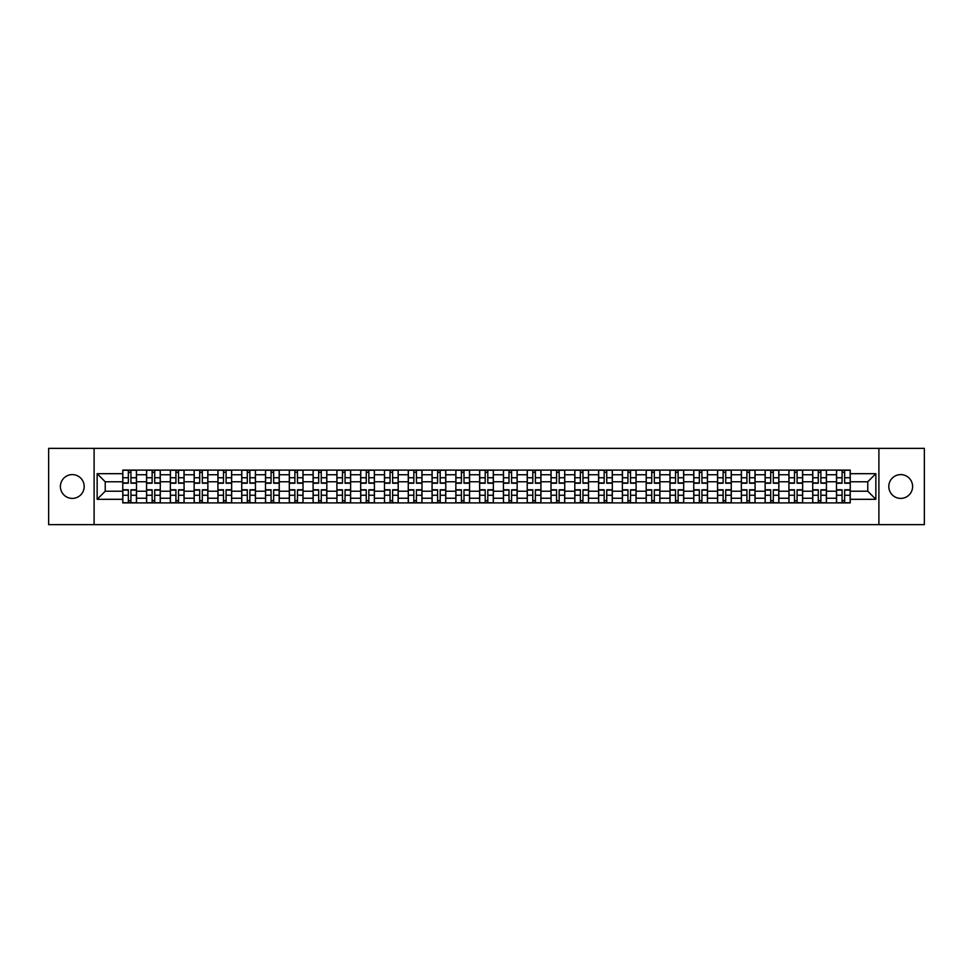 <?xml version="1.0" encoding="UTF-8"?>
<svg xmlns="http://www.w3.org/2000/svg" width="973" height="973" viewBox="0 0 973 973"><rect width="100%" height="100%" fill="white"/><g stroke="black" fill="none" stroke-linecap="round" stroke-linejoin="round"><path stroke-width="1.46" d="M900.706 474.605A11.895 11.895 0 0 0 888.811 486.5A11.895 11.895 0 0 0 900.706 498.395A11.895 11.895 0 0 0 912.601 486.5A11.895 11.895 0 0 0 900.706 474.605M72.294 474.605A11.895 11.895 0 0 0 60.399 486.5A11.895 11.895 0 0 0 72.294 498.395A11.895 11.895 0 0 0 84.189 486.5A11.895 11.895 0 0 0 72.294 474.605M878.899 524.629L924.35 524.629L924.35 448.371L48.65 448.371L48.65 524.629L878.899 524.629L878.899 448.371M146.558 502.895L146.558 474.751L136.5 474.751L136.5 502.895M136.5 474.751L136.5 470.105M146.558 474.751L146.558 470.105M160.29 470.105L160.29 502.895M170.348 502.895L170.348 470.105M184.079 470.105L184.079 502.895M194.138 502.895L194.138 470.105M207.869 470.105L207.869 502.895M217.928 502.895L217.928 470.105M231.659 470.105L231.659 502.895M241.73 502.895L241.73 470.105M255.449 470.105L255.449 502.895M265.52 502.895L265.52 470.105M279.239 470.105L279.239 502.895M289.309 502.895L289.309 470.105M303.029 470.105L303.029 502.895M313.099 502.895L313.099 470.105M326.819 470.105L326.819 502.895M336.889 502.895L336.889 470.105M350.621 470.105L350.621 502.895M360.679 502.895L360.679 470.105M374.41 470.105L374.41 502.895M384.469 502.895L384.469 470.105M398.2 470.105L398.2 502.895M408.259 502.895L408.259 470.105M421.99 470.105L421.99 502.895M432.061 502.895L432.061 470.105M445.78 470.105L445.78 502.895M455.851 502.895L455.851 470.105M469.57 470.105L469.57 502.895M479.64 502.895L479.64 470.105M493.36 470.105L493.36 502.895M503.43 502.895L503.43 470.105M517.149 470.105L517.149 502.895M527.22 502.895L527.22 470.105M540.939 470.105L540.939 502.895M551.01 502.895L551.01 470.105M564.741 470.105L564.741 502.895M574.8 502.895L574.8 470.105M588.531 470.105L588.531 502.895M598.59 502.895L598.59 470.105M612.321 470.105L612.321 502.895M622.379 502.895L622.379 470.105M636.111 470.105L636.111 502.895M646.181 502.895L646.181 470.105M659.901 470.105L659.901 502.895M669.971 502.895L669.971 470.105M683.691 470.105L683.691 502.895M693.761 502.895L693.761 470.105M707.48 470.105L707.48 502.895M717.551 502.895L717.551 470.105M731.27 470.105L731.27 502.895M741.341 502.895L741.341 470.105M755.072 470.105L755.072 502.895M765.131 502.895L765.131 470.105M778.862 470.105L778.862 502.895M788.921 502.895L788.921 470.105M802.652 470.105L802.652 502.895M812.71 502.895L812.71 470.105M826.442 470.105L826.442 502.895M836.5 502.895L836.5 470.105M836.5 491.231L826.442 491.231M812.71 491.231L802.652 491.231M788.921 491.231L778.862 491.231M765.131 491.231L755.072 491.231M741.341 491.231L731.27 491.231M717.551 491.231L707.48 491.231M693.761 491.231L683.691 491.231M669.971 491.231L659.901 491.231M646.181 491.231L636.111 491.231M622.379 491.231L612.321 491.231M598.59 491.231L588.531 491.231M574.8 491.231L564.741 491.231M551.01 491.231L540.939 491.231M527.22 491.231L517.149 491.231M503.43 491.231L493.36 491.231M479.64 491.231L469.57 491.231M455.851 491.231L445.78 491.231M432.061 491.231L421.99 491.231M408.259 491.231L398.2 491.231M384.469 491.231L374.41 491.231M360.679 491.231L350.621 491.231M336.889 491.231L326.819 491.231M313.099 491.231L303.029 491.231M289.309 491.231L279.239 491.231M265.52 491.231L255.449 491.231M241.73 491.231L231.659 491.231M217.928 491.231L207.869 491.231M194.138 491.231L184.079 491.231M170.348 491.231L160.29 491.231M146.558 491.231L136.5 491.231M836.5 481.769L826.442 481.769M812.71 481.769L802.652 481.769M788.921 481.769L778.862 481.769M765.131 481.769L755.072 481.769M741.341 481.769L731.27 481.769M717.551 481.769L707.48 481.769M693.761 481.769L683.691 481.769M669.971 481.769L659.901 481.769M646.181 481.769L636.111 481.769M622.379 481.769L612.321 481.769M598.59 481.769L588.531 481.769M574.8 481.769L564.741 481.769M551.01 481.769L540.939 481.769M527.22 481.769L517.149 481.769M503.43 481.769L493.36 481.769M479.64 481.769L469.57 481.769M455.851 481.769L445.78 481.769M432.061 481.769L421.99 481.769M408.259 481.769L398.2 481.769M384.469 481.769L374.41 481.769M360.679 481.769L350.621 481.769M336.889 481.769L326.819 481.769M313.099 481.769L303.029 481.769M289.309 481.769L279.239 481.769M265.52 481.769L255.449 481.769M241.73 481.769L231.659 481.769M217.928 481.769L207.869 481.769M194.138 481.769L184.079 481.769M170.348 481.769L160.29 481.769M146.558 481.769L136.5 481.769M105.23 491.231L122.768 491.231L122.768 481.769L105.23 481.769L105.23 491.231L97.142 499.307L97.142 473.693L122.768 473.693L122.768 481.769M850.232 481.769L850.232 491.231L867.77 491.231L867.77 481.769L850.232 481.769L850.232 470.105L122.768 470.105L122.768 473.693M850.232 473.693L875.858 473.693L875.858 499.307L850.232 499.307L850.232 491.231M122.768 491.231L122.768 502.895L850.232 502.895L850.232 499.307M122.768 499.307L97.142 499.307M94.101 524.629L94.101 448.371M130.929 500.609L128.339 500.609M128.339 472.392L130.929 472.392M154.719 500.609L152.129 500.609M152.129 472.392L154.719 472.392M178.509 500.609L175.918 500.609M175.918 472.392L178.509 472.392M202.299 500.609L199.708 500.609M199.708 472.392L202.299 472.392M226.089 500.609L223.498 500.609M223.498 472.392L226.089 472.392M249.879 500.609L247.288 500.609M247.288 472.392L249.879 472.392M273.681 500.609L271.078 500.609M271.078 472.392L273.681 472.392M297.47 500.609L294.88 500.609M294.88 472.392L297.47 472.392M321.26 500.609L318.67 500.609M318.67 472.392L321.26 472.392M345.05 500.609L342.46 500.609M342.46 472.392L345.05 472.392M368.84 500.609L366.249 500.609M366.249 472.392L368.84 472.392M392.63 500.609L390.039 500.609M390.039 472.392L392.63 472.392M416.42 500.609L413.829 500.609M413.829 472.392L416.42 472.392M440.21 500.609L437.619 500.609M437.619 472.392L440.21 472.392M463.999 500.609L461.409 500.609M461.409 472.392L463.999 472.392M487.801 500.609L485.199 500.609M485.199 472.392L487.801 472.392M511.591 500.609L509.001 500.609M509.001 472.392L511.591 472.392M535.381 500.609L532.79 500.609M532.79 472.392L535.381 472.392M559.171 500.609L556.58 500.609M556.58 472.392L559.171 472.392M582.961 500.609L580.37 500.609M580.37 472.392L582.961 472.392M606.751 500.609L604.16 500.609M604.16 472.392L606.751 472.392M630.54 500.609L627.95 500.609M627.95 472.392L630.54 472.392M654.33 500.609L651.74 500.609M651.74 472.392L654.33 472.392M678.12 500.609L675.53 500.609M675.53 472.392L678.12 472.392M701.922 500.609L699.319 500.609M699.319 472.392L701.922 472.392M725.712 500.609L723.121 500.609M723.121 472.392L725.712 472.392M749.502 500.609L746.911 500.609M746.911 472.392L749.502 472.392M773.292 500.609L770.701 500.609M770.701 472.392L773.292 472.392M797.082 500.609L794.491 500.609M794.491 472.392L797.082 472.392M820.871 500.609L818.281 500.609M818.281 472.392L820.871 472.392M844.661 500.609L842.071 500.609M842.071 472.392L844.661 472.392M97.142 473.693L105.23 481.769M867.77 491.231L875.858 499.307M867.77 481.769L875.858 473.693M130.929 483.216L130.929 470.263L136.415 470.263L136.415 483.216L130.929 483.216M128.339 472.246L130.929 472.246M128.339 470.263L122.841 470.263L122.841 483.216L128.339 483.216L128.339 470.263L130.929 470.263M128.339 489.784L128.339 502.737L122.841 502.737L122.841 489.784L128.339 489.784M130.929 500.754L128.339 500.754M130.929 502.737L136.415 502.737L136.415 489.784L130.929 489.784L130.929 502.737L128.339 502.737M154.719 483.216L154.719 470.263L160.204 470.263L160.204 483.216L154.719 483.216M152.129 472.246L154.719 472.246M152.129 470.263L146.631 470.263L146.631 483.216L152.129 483.216L152.129 470.263L154.719 470.263M178.509 483.216L178.509 470.263L184.006 470.263L184.006 483.216L178.509 483.216M175.918 472.246L178.509 472.246M175.918 470.263L170.433 470.263L170.433 483.216L175.918 483.216L175.918 470.263L178.509 470.263M152.129 489.784L152.129 502.737L146.631 502.737L146.631 489.784L152.129 489.784M154.719 500.754L152.129 500.754M154.719 502.737L160.204 502.737L160.204 489.784L154.719 489.784L154.719 502.737L152.129 502.737M175.918 489.784L175.918 502.737L170.433 502.737L170.433 489.784L175.918 489.784M178.509 500.754L175.918 500.754M178.509 502.737L184.006 502.737L184.006 489.784L178.509 489.784L178.509 502.737L175.918 502.737M202.299 483.216L202.299 470.263L207.796 470.263L207.796 483.216L202.299 483.216M199.708 472.246L202.299 472.246M199.708 470.263L194.223 470.263L194.223 483.216L199.708 483.216L199.708 470.263L202.299 470.263M226.089 483.216L226.089 470.263L231.586 470.263L231.586 483.216L226.089 483.216M223.498 472.246L226.089 472.246M223.498 470.263L218.013 470.263L218.013 483.216L223.498 483.216L223.498 470.263L226.089 470.263M249.879 483.216L249.879 470.263L255.376 470.263L255.376 483.216L249.879 483.216M247.288 472.246L249.879 472.246M247.288 470.263L241.803 470.263L241.803 483.216L247.288 483.216L247.288 470.263L249.879 470.263M199.708 489.784L199.708 502.737L194.223 502.737L194.223 489.784L199.708 489.784M202.299 500.754L199.708 500.754M202.299 502.737L207.796 502.737L207.796 489.784L202.299 489.784L202.299 502.737L199.708 502.737M223.498 489.784L223.498 502.737L218.013 502.737L218.013 489.784L223.498 489.784M226.089 500.754L223.498 500.754M226.089 502.737L231.586 502.737L231.586 489.784L226.089 489.784L226.089 502.737L223.498 502.737M247.288 489.784L247.288 502.737L241.803 502.737L241.803 489.784L247.288 489.784M249.879 500.754L247.288 500.754M249.879 502.737L255.376 502.737L255.376 489.784L249.879 489.784L249.879 502.737L247.288 502.737M273.681 483.216L273.681 470.263L279.166 470.263L279.166 483.216L273.681 483.216M271.078 472.246L273.681 472.246M271.078 470.263L265.593 470.263L265.593 483.216L271.078 483.216L271.078 470.263L273.681 470.263M271.078 489.784L271.078 502.737L265.593 502.737L265.593 489.784L271.078 489.784M273.681 500.754L271.078 500.754M273.681 502.737L279.166 502.737L279.166 489.784L273.681 489.784L273.681 502.737L271.078 502.737M297.47 483.216L297.47 470.263L302.956 470.263L302.956 483.216L297.47 483.216M294.88 472.246L297.47 472.246M294.88 470.263L289.382 470.263L289.382 483.216L294.88 483.216L294.88 470.263L297.47 470.263M294.88 489.784L294.88 502.737L289.382 502.737L289.382 489.784L294.88 489.784M297.47 500.754L294.88 500.754M297.47 502.737L302.956 502.737L302.956 489.784L297.47 489.784L297.47 502.737L294.88 502.737M321.26 483.216L321.26 470.263L326.746 470.263L326.746 483.216L321.26 483.216M318.67 472.246L321.26 472.246M318.67 470.263L313.172 470.263L313.172 483.216L318.67 483.216L318.67 470.263L321.26 470.263M318.67 489.784L318.67 502.737L313.172 502.737L313.172 489.784L318.67 489.784M321.26 500.754L318.67 500.754M321.26 502.737L326.746 502.737L326.746 489.784L321.26 489.784L321.26 502.737L318.67 502.737M345.05 483.216L345.05 470.263L350.535 470.263L350.535 483.216L345.05 483.216M342.46 472.246L345.05 472.246M342.46 470.263L336.962 470.263L336.962 483.216L342.46 483.216L342.46 470.263L345.05 470.263M342.46 489.784L342.46 502.737L336.962 502.737L336.962 489.784L342.46 489.784M345.05 500.754L342.46 500.754M345.05 502.737L350.535 502.737L350.535 489.784L345.05 489.784L345.05 502.737L342.46 502.737M368.84 483.216L368.84 470.263L374.325 470.263L374.325 483.216L368.84 483.216M366.249 472.246L368.84 472.246M366.249 470.263L360.752 470.263L360.752 483.216L366.249 483.216L366.249 470.263L368.84 470.263M392.63 483.216L392.63 470.263L398.127 470.263L398.127 483.216L392.63 483.216M390.039 472.246L392.63 472.246M390.039 470.263L384.554 470.263L384.554 483.216L390.039 483.216L390.039 470.263L392.63 470.263M416.42 483.216L416.42 470.263L421.917 470.263L421.917 483.216L416.42 483.216M413.829 472.246L416.42 472.246M413.829 470.263L408.344 470.263L408.344 483.216L413.829 483.216L413.829 470.263L416.42 470.263M440.21 483.216L440.21 470.263L445.707 470.263L445.707 483.216L440.21 483.216M437.619 472.246L440.21 472.246M437.619 470.263L432.134 470.263L432.134 483.216L437.619 483.216L437.619 470.263L440.21 470.263M463.999 483.216L463.999 470.263L469.497 470.263L469.497 483.216L463.999 483.216M461.409 472.246L463.999 472.246M461.409 470.263L455.923 470.263L455.923 483.216L461.409 483.216L461.409 470.263L463.999 470.263M487.801 483.216L487.801 470.263L493.287 470.263L493.287 483.216L487.801 483.216M485.199 472.246L487.801 472.246M485.199 470.263L479.713 470.263L479.713 483.216L485.199 483.216L485.199 470.263L487.801 470.263M366.249 489.784L366.249 502.737L360.752 502.737L360.752 489.784L366.249 489.784M368.84 500.754L366.249 500.754M368.84 502.737L374.325 502.737L374.325 489.784L368.84 489.784L368.84 502.737L366.249 502.737M390.039 489.784L390.039 502.737L384.554 502.737L384.554 489.784L390.039 489.784M392.63 500.754L390.039 500.754M392.63 502.737L398.127 502.737L398.127 489.784L392.63 489.784L392.63 502.737L390.039 502.737M413.829 489.784L413.829 502.737L408.344 502.737L408.344 489.784L413.829 489.784M416.42 500.754L413.829 500.754M416.42 502.737L421.917 502.737L421.917 489.784L416.42 489.784L416.42 502.737L413.829 502.737M437.619 489.784L437.619 502.737L432.134 502.737L432.134 489.784L437.619 489.784M440.21 500.754L437.619 500.754M440.21 502.737L445.707 502.737L445.707 489.784L440.21 489.784L440.21 502.737L437.619 502.737M461.409 489.784L461.409 502.737L455.923 502.737L455.923 489.784L461.409 489.784M463.999 500.754L461.409 500.754M463.999 502.737L469.497 502.737L469.497 489.784L463.999 489.784L463.999 502.737L461.409 502.737M485.199 489.784L485.199 502.737L479.713 502.737L479.713 489.784L485.199 489.784M487.801 500.754L485.199 500.754M487.801 502.737L493.287 502.737L493.287 489.784L487.801 489.784L487.801 502.737L485.199 502.737M511.591 483.216L511.591 470.263L517.077 470.263L517.077 483.216L511.591 483.216M509.001 472.246L511.591 472.246M509.001 470.263L503.503 470.263L503.503 483.216L509.001 483.216L509.001 470.263L511.591 470.263M509.001 489.784L509.001 502.737L503.503 502.737L503.503 489.784L509.001 489.784M511.591 500.754L509.001 500.754M511.591 502.737L517.077 502.737L517.077 489.784L511.591 489.784L511.591 502.737L509.001 502.737M535.381 483.216L535.381 470.263L540.866 470.263L540.866 483.216L535.381 483.216M532.79 472.246L535.381 472.246M532.79 470.263L527.293 470.263L527.293 483.216L532.79 483.216L532.79 470.263L535.381 470.263M532.79 489.784L532.79 502.737L527.293 502.737L527.293 489.784L532.79 489.784M535.381 500.754L532.79 500.754M535.381 502.737L540.866 502.737L540.866 489.784L535.381 489.784L535.381 502.737L532.79 502.737M559.171 483.216L559.171 470.263L564.656 470.263L564.656 483.216L559.171 483.216M556.58 472.246L559.171 472.246M556.58 470.263L551.083 470.263L551.083 483.216L556.58 483.216L556.58 470.263L559.171 470.263M556.58 489.784L556.58 502.737L551.083 502.737L551.083 489.784L556.58 489.784M559.171 500.754L556.58 500.754M559.171 502.737L564.656 502.737L564.656 489.784L559.171 489.784L559.171 502.737L556.58 502.737M582.961 483.216L582.961 470.263L588.446 470.263L588.446 483.216L582.961 483.216M580.37 472.246L582.961 472.246M580.37 470.263L574.873 470.263L574.873 483.216L580.37 483.216L580.37 470.263L582.961 470.263M580.37 489.784L580.37 502.737L574.873 502.737L574.873 489.784L580.37 489.784M582.961 500.754L580.37 500.754M582.961 502.737L588.446 502.737L588.446 489.784L582.961 489.784L582.961 502.737L580.37 502.737M606.751 483.216L606.751 470.263L612.248 470.263L612.248 483.216L606.751 483.216M604.16 472.246L606.751 472.246M604.16 470.263L598.675 470.263L598.675 483.216L604.16 483.216L604.16 470.263L606.751 470.263M604.16 489.784L604.16 502.737L598.675 502.737L598.675 489.784L604.16 489.784M606.751 500.754L604.16 500.754M606.751 502.737L612.248 502.737L612.248 489.784L606.751 489.784L606.751 502.737L604.16 502.737M630.54 483.216L630.54 470.263L636.038 470.263L636.038 483.216L630.54 483.216M627.95 472.246L630.54 472.246M627.95 470.263L622.465 470.263L622.465 483.216L627.95 483.216L627.95 470.263L630.54 470.263M627.95 489.784L627.95 502.737L622.465 502.737L622.465 489.784L627.95 489.784M630.54 500.754L627.95 500.754M630.54 502.737L636.038 502.737L636.038 489.784L630.54 489.784L630.54 502.737L627.95 502.737M654.33 483.216L654.33 470.263L659.828 470.263L659.828 483.216L654.33 483.216M651.74 472.246L654.33 472.246M651.74 470.263L646.254 470.263L646.254 483.216L651.74 483.216L651.74 470.263L654.33 470.263M651.74 489.784L651.74 502.737L646.254 502.737L646.254 489.784L651.74 489.784M654.33 500.754L651.74 500.754M654.33 502.737L659.828 502.737L659.828 489.784L654.33 489.784L654.33 502.737L651.74 502.737M678.12 483.216L678.12 470.263L683.618 470.263L683.618 483.216L678.12 483.216M675.53 472.246L678.12 472.246M675.53 470.263L670.044 470.263L670.044 483.216L675.53 483.216L675.53 470.263L678.12 470.263M675.53 489.784L675.53 502.737L670.044 502.737L670.044 489.784L675.53 489.784M678.12 500.754L675.53 500.754M678.12 502.737L683.618 502.737L683.618 489.784L678.12 489.784L678.12 502.737L675.53 502.737M701.922 483.216L701.922 470.263L707.407 470.263L707.407 483.216L701.922 483.216M699.319 472.246L701.922 472.246M699.319 470.263L693.834 470.263L693.834 483.216L699.319 483.216L699.319 470.263L701.922 470.263M699.319 489.784L699.319 502.737L693.834 502.737L693.834 489.784L699.319 489.784M701.922 500.754L699.319 500.754M701.922 502.737L707.407 502.737L707.407 489.784L701.922 489.784L701.922 502.737L699.319 502.737M725.712 483.216L725.712 470.263L731.197 470.263L731.197 483.216L725.712 483.216M723.121 472.246L725.712 472.246M723.121 470.263L717.624 470.263L717.624 483.216L723.121 483.216L723.121 470.263L725.712 470.263M723.121 489.784L723.121 502.737L717.624 502.737L717.624 489.784L723.121 489.784M725.712 500.754L723.121 500.754M725.712 502.737L731.197 502.737L731.197 489.784L725.712 489.784L725.712 502.737L723.121 502.737M749.502 483.216L749.502 470.263L754.987 470.263L754.987 483.216L749.502 483.216M746.911 472.246L749.502 472.246M746.911 470.263L741.414 470.263L741.414 483.216L746.911 483.216L746.911 470.263L749.502 470.263M746.911 489.784L746.911 502.737L741.414 502.737L741.414 489.784L746.911 489.784M749.502 500.754L746.911 500.754M749.502 502.737L754.987 502.737L754.987 489.784L749.502 489.784L749.502 502.737L746.911 502.737M773.292 483.216L773.292 470.263L778.777 470.263L778.777 483.216L773.292 483.216M770.701 472.246L773.292 472.246M770.701 470.263L765.204 470.263L765.204 483.216L770.701 483.216L770.701 470.263L773.292 470.263M770.701 489.784L770.701 502.737L765.204 502.737L765.204 489.784L770.701 489.784M773.292 500.754L770.701 500.754M773.292 502.737L778.777 502.737L778.777 489.784L773.292 489.784L773.292 502.737L770.701 502.737M797.082 483.216L797.082 470.263L802.567 470.263L802.567 483.216L797.082 483.216M794.491 472.246L797.082 472.246M794.491 470.263L788.994 470.263L788.994 483.216L794.491 483.216L794.491 470.263L797.082 470.263M794.491 489.784L794.491 502.737L788.994 502.737L788.994 489.784L794.491 489.784M797.082 500.754L794.491 500.754M797.082 502.737L802.567 502.737L802.567 489.784L797.082 489.784L797.082 502.737L794.491 502.737M820.871 483.216L820.871 470.263L826.369 470.263L826.369 483.216L820.871 483.216M818.281 472.246L820.871 472.246M818.281 470.263L812.796 470.263L812.796 483.216L818.281 483.216L818.281 470.263L820.871 470.263M818.281 489.784L818.281 502.737L812.796 502.737L812.796 489.784L818.281 489.784M820.871 500.754L818.281 500.754M820.871 502.737L826.369 502.737L826.369 489.784L820.871 489.784L820.871 502.737L818.281 502.737M844.661 483.216L844.661 470.263L850.159 470.263L850.159 483.216L844.661 483.216M842.071 472.246L844.661 472.246M842.071 470.263L836.585 470.263L836.585 483.216L842.071 483.216L842.071 470.263L844.661 470.263M842.071 489.784L842.071 502.737L836.585 502.737L836.585 489.784L842.071 489.784M844.661 500.754L842.071 500.754M844.661 502.737L850.159 502.737L850.159 489.784L844.661 489.784L844.661 502.737L842.071 502.737M812.71 474.751L802.652 474.751M788.921 474.751L778.862 474.751M765.131 474.751L755.072 474.751M741.341 474.751L731.27 474.751M717.551 474.751L707.48 474.751M693.761 474.751L683.691 474.751M669.971 474.751L659.901 474.751M646.181 474.751L636.111 474.751M622.379 474.751L612.321 474.751M598.59 474.751L588.531 474.751M574.8 474.751L564.741 474.751M551.01 474.751L540.939 474.751M527.22 474.751L517.149 474.751M503.43 474.751L493.36 474.751M479.64 474.751L469.57 474.751M455.851 474.751L445.78 474.751M432.061 474.751L421.99 474.751M408.259 474.751L398.2 474.751M384.469 474.751L374.41 474.751M360.679 474.751L350.621 474.751M336.889 474.751L326.819 474.751M313.099 474.751L303.029 474.751M289.309 474.751L279.239 474.751M265.52 474.751L255.449 474.751M241.73 474.751L231.659 474.751M217.928 474.751L207.869 474.751M194.138 474.751L184.079 474.751M170.348 474.751L160.29 474.751M836.5 474.751L826.442 474.751M812.71 498.249L802.652 498.249M788.921 498.249L778.862 498.249M765.131 498.249L755.072 498.249M741.341 498.249L731.27 498.249M717.551 498.249L707.48 498.249M693.761 498.249L683.691 498.249M669.971 498.249L659.901 498.249M646.181 498.249L636.111 498.249M622.379 498.249L612.321 498.249M598.59 498.249L588.531 498.249M574.8 498.249L564.741 498.249M551.01 498.249L540.939 498.249M527.22 498.249L517.149 498.249M503.43 498.249L493.36 498.249M479.64 498.249L469.57 498.249M455.851 498.249L445.78 498.249M432.061 498.249L421.99 498.249M408.259 498.249L398.2 498.249M384.469 498.249L374.41 498.249M360.679 498.249L350.621 498.249M336.889 498.249L326.819 498.249M313.099 498.249L303.029 498.249M289.309 498.249L279.239 498.249M265.52 498.249L255.449 498.249M241.73 498.249L231.659 498.249M217.928 498.249L207.869 498.249M194.138 498.249L184.079 498.249M170.348 498.249L160.29 498.249M146.558 498.249L136.5 498.249M836.5 498.249L826.442 498.249M130.929 482.9L136.415 482.9M130.929 477.743L136.415 477.743M122.841 482.9L128.339 482.9M122.841 477.743L128.339 477.743M128.339 490.1L122.841 490.1M128.339 495.257L122.841 495.257M136.415 490.1L130.929 490.1M136.415 495.257L130.929 495.257M154.719 482.9L160.204 482.9M154.719 477.743L160.204 477.743M146.631 482.9L152.129 482.9M146.631 477.743L152.129 477.743M178.509 482.9L184.006 482.9M178.509 477.743L184.006 477.743M170.433 482.9L175.918 482.9M170.433 477.743L175.918 477.743M152.129 490.1L146.631 490.1M152.129 495.257L146.631 495.257M160.204 490.1L154.719 490.1M160.204 495.257L154.719 495.257M175.918 490.1L170.433 490.1M175.918 495.257L170.433 495.257M184.006 490.1L178.509 490.1M184.006 495.257L178.509 495.257M202.299 482.9L207.796 482.9M202.299 477.743L207.796 477.743M194.223 482.9L199.708 482.9M194.223 477.743L199.708 477.743M226.089 482.9L231.586 482.9M226.089 477.743L231.586 477.743M218.013 482.9L223.498 482.9M218.013 477.743L223.498 477.743M249.879 482.9L255.376 482.9M249.879 477.743L255.376 477.743M241.803 482.9L247.288 482.9M241.803 477.743L247.288 477.743M199.708 490.1L194.223 490.1M199.708 495.257L194.223 495.257M207.796 490.1L202.299 490.1M207.796 495.257L202.299 495.257M223.498 490.1L218.013 490.1M223.498 495.257L218.013 495.257M231.586 490.1L226.089 490.1M231.586 495.257L226.089 495.257M247.288 490.1L241.803 490.1M247.288 495.257L241.803 495.257M255.376 490.1L249.879 490.1M255.376 495.257L249.879 495.257M273.681 482.9L279.166 482.9M273.681 477.743L279.166 477.743M265.593 482.9L271.078 482.9M265.593 477.743L271.078 477.743M271.078 490.1L265.593 490.1M271.078 495.257L265.593 495.257M279.166 490.1L273.681 490.1M279.166 495.257L273.681 495.257M297.47 482.9L302.956 482.9M297.47 477.743L302.956 477.743M289.382 482.9L294.88 482.9M289.382 477.743L294.88 477.743M294.88 490.1L289.382 490.1M294.88 495.257L289.382 495.257M302.956 490.1L297.47 490.1M302.956 495.257L297.47 495.257M321.26 482.9L326.746 482.9M321.26 477.743L326.746 477.743M313.172 482.9L318.67 482.9M313.172 477.743L318.67 477.743M318.67 490.1L313.172 490.1M318.67 495.257L313.172 495.257M326.746 490.1L321.26 490.1M326.746 495.257L321.26 495.257M345.05 482.9L350.535 482.9M345.05 477.743L350.535 477.743M336.962 482.9L342.46 482.9M336.962 477.743L342.46 477.743M342.46 490.1L336.962 490.1M342.46 495.257L336.962 495.257M350.535 490.1L345.05 490.1M350.535 495.257L345.05 495.257M368.84 482.9L374.325 482.9M368.84 477.743L374.325 477.743M360.752 482.9L366.249 482.9M360.752 477.743L366.249 477.743M392.63 482.9L398.127 482.9M392.63 477.743L398.127 477.743M384.554 482.9L390.039 482.9M384.554 477.743L390.039 477.743M416.42 482.9L421.917 482.9M416.42 477.743L421.917 477.743M408.344 482.9L413.829 482.9M408.344 477.743L413.829 477.743M440.21 482.9L445.707 482.9M440.21 477.743L445.707 477.743M432.134 482.9L437.619 482.9M432.134 477.743L437.619 477.743M463.999 482.9L469.497 482.9M463.999 477.743L469.497 477.743M455.923 482.9L461.409 482.9M455.923 477.743L461.409 477.743M487.801 482.9L493.287 482.9M487.801 477.743L493.287 477.743M479.713 482.9L485.199 482.9M479.713 477.743L485.199 477.743M366.249 490.1L360.752 490.1M366.249 495.257L360.752 495.257M374.325 490.1L368.84 490.1M374.325 495.257L368.84 495.257M390.039 490.1L384.554 490.1M390.039 495.257L384.554 495.257M398.127 490.1L392.63 490.1M398.127 495.257L392.63 495.257M413.829 490.1L408.344 490.1M413.829 495.257L408.344 495.257M421.917 490.1L416.42 490.1M421.917 495.257L416.42 495.257M437.619 490.1L432.134 490.1M437.619 495.257L432.134 495.257M445.707 490.1L440.21 490.1M445.707 495.257L440.21 495.257M461.409 490.1L455.923 490.1M461.409 495.257L455.923 495.257M469.497 490.1L463.999 490.1M469.497 495.257L463.999 495.257M485.199 490.1L479.713 490.1M485.199 495.257L479.713 495.257M493.287 490.1L487.801 490.1M493.287 495.257L487.801 495.257M511.591 482.9L517.077 482.9M511.591 477.743L517.077 477.743M503.503 482.9L509.001 482.9M503.503 477.743L509.001 477.743M509.001 490.1L503.503 490.1M509.001 495.257L503.503 495.257M517.077 490.1L511.591 490.1M517.077 495.257L511.591 495.257M535.381 482.9L540.866 482.9M535.381 477.743L540.866 477.743M527.293 482.9L532.79 482.9M527.293 477.743L532.79 477.743M532.79 490.1L527.293 490.1M532.79 495.257L527.293 495.257M540.866 490.1L535.381 490.1M540.866 495.257L535.381 495.257M559.171 482.9L564.656 482.9M559.171 477.743L564.656 477.743M551.083 482.9L556.58 482.9M551.083 477.743L556.58 477.743M556.58 490.1L551.083 490.1M556.58 495.257L551.083 495.257M564.656 490.1L559.171 490.1M564.656 495.257L559.171 495.257M582.961 482.9L588.446 482.9M582.961 477.743L588.446 477.743M574.873 482.9L580.37 482.9M574.873 477.743L580.37 477.743M580.37 490.1L574.873 490.1M580.37 495.257L574.873 495.257M588.446 490.1L582.961 490.1M588.446 495.257L582.961 495.257M606.751 482.9L612.248 482.9M606.751 477.743L612.248 477.743M598.675 482.9L604.16 482.9M598.675 477.743L604.16 477.743M604.16 490.1L598.675 490.1M604.16 495.257L598.675 495.257M612.248 490.1L606.751 490.1M612.248 495.257L606.751 495.257M630.54 482.9L636.038 482.9M630.54 477.743L636.038 477.743M622.465 482.9L627.95 482.9M622.465 477.743L627.95 477.743M627.95 490.1L622.465 490.1M627.95 495.257L622.465 495.257M636.038 490.1L630.54 490.1M636.038 495.257L630.54 495.257M654.33 482.9L659.828 482.9M654.33 477.743L659.828 477.743M646.254 482.9L651.74 482.9M646.254 477.743L651.74 477.743M651.74 490.1L646.254 490.1M651.74 495.257L646.254 495.257M659.828 490.1L654.33 490.1M659.828 495.257L654.33 495.257M678.12 482.9L683.618 482.9M678.12 477.743L683.618 477.743M670.044 482.9L675.53 482.9M670.044 477.743L675.53 477.743M675.53 490.1L670.044 490.1M675.53 495.257L670.044 495.257M683.618 490.1L678.12 490.1M683.618 495.257L678.12 495.257M701.922 482.9L707.407 482.9M701.922 477.743L707.407 477.743M693.834 482.9L699.319 482.9M693.834 477.743L699.319 477.743M699.319 490.1L693.834 490.1M699.319 495.257L693.834 495.257M707.407 490.1L701.922 490.1M707.407 495.257L701.922 495.257M725.712 482.9L731.197 482.9M725.712 477.743L731.197 477.743M717.624 482.9L723.121 482.9M717.624 477.743L723.121 477.743M723.121 490.1L717.624 490.1M723.121 495.257L717.624 495.257M731.197 490.1L725.712 490.1M731.197 495.257L725.712 495.257M749.502 482.9L754.987 482.9M749.502 477.743L754.987 477.743M741.414 482.9L746.911 482.9M741.414 477.743L746.911 477.743M746.911 490.1L741.414 490.1M746.911 495.257L741.414 495.257M754.987 490.1L749.502 490.1M754.987 495.257L749.502 495.257M773.292 482.9L778.777 482.9M773.292 477.743L778.777 477.743M765.204 482.9L770.701 482.9M765.204 477.743L770.701 477.743M770.701 490.1L765.204 490.1M770.701 495.257L765.204 495.257M778.777 490.1L773.292 490.1M778.777 495.257L773.292 495.257M797.082 482.9L802.567 482.9M797.082 477.743L802.567 477.743M788.994 482.9L794.491 482.9M788.994 477.743L794.491 477.743M794.491 490.1L788.994 490.1M794.491 495.257L788.994 495.257M802.567 490.1L797.082 490.1M802.567 495.257L797.082 495.257M820.871 482.9L826.369 482.9M820.871 477.743L826.369 477.743M812.796 482.9L818.281 482.9M812.796 477.743L818.281 477.743M818.281 490.1L812.796 490.1M818.281 495.257L812.796 495.257M826.369 490.1L820.871 490.1M826.369 495.257L820.871 495.257M844.661 482.9L850.159 482.9M844.661 477.743L850.159 477.743M836.585 482.9L842.071 482.9M836.585 477.743L842.071 477.743M842.071 490.1L836.585 490.1M842.071 495.257L836.585 495.257M850.159 490.1L844.661 490.1M850.159 495.257L844.661 495.257"/></g></svg>
